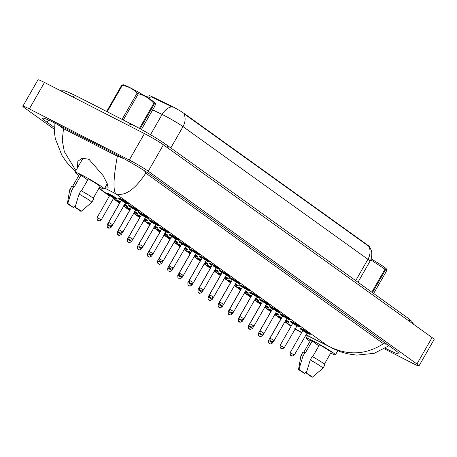 <?xml version="1.0" encoding="UTF-8"?>
<svg xmlns="http://www.w3.org/2000/svg" width="457" height="457" viewBox="0 0 457 457"><rect width="100%" height="100%" fill="white"/><g stroke="black" fill="none" stroke-linecap="round" stroke-linejoin="round"><path stroke-width="0.69" d="M369.724 246.923L369.742 246.894A10.705 0.748 -150.2 0 0 368.342 245.609L184.857 113.953A10.705 0.748 -150.2 0 0 170.758 105.744L152.541 96.895A10.705 0.748 -150.2 0 0 149.462 95.747L149.37 95.901M369.707 246.9L371.358 250.647C371.387 249.716 372.929 256.76 370.016 261.215A15.858 1.108 -150.2 0 0 367.942 259.313A13.876 11.448 -54.3 0 0 368.822 246.363L183.885 113.667A13.876 11.448 125.7 0 1 183.006 126.612A15.858 1.108 -150.2 0 0 164.034 115.41A15.858 1.108 -150.2 0 0 162.115 114.45L152.678 109.869M173.117 107.304L151.444 96.941A13.876 9.654 115.9 0 0 148.274 98.049M310.057 341.276A16.852 1.177 29.8 0 1 306.173 338.094A16.852 1.177 29.8 0 1 313.056 340.916A16.852 1.177 29.8 0 1 328.155 349.485A16.852 1.177 29.8 0 1 335.415 354.843A16.852 1.177 29.8 0 1 330.702 353.101M298.575 369.313A7.929 0.554 29.8 0 1 298.964 369.33L304.648 373.409A7.929 0.554 29.8 0 1 298.575 369.313L300.929 355.626A12.687 0.885 29.8 0 1 300.94 355.609A12.687 0.885 29.8 0 1 302.934 356.197L304.899 352.764L305.293 353.05L312.177 341.036L318.872 345.84M303.745 352.301L310.474 340.556A11.893 0.828 29.8 0 1 312.177 341.036M306.796 371.215L304.648 373.409M298.964 369.33L302.934 356.197M300.94 355.609L302.905 352.176A12.687 0.885 29.8 0 1 304.899 352.764M312.634 356.74L319.483 344.772A11.893 0.828 29.8 0 1 331.114 352.381L324.39 364.126M306.276 373.066A7.929 0.554 29.8 0 1 312.331 377.191A7.929 0.554 29.8 0 1 311.96 377.145L306.276 373.066L310.24 359.933A12.687 0.885 29.8 0 1 322.956 368.216A12.687 0.885 29.8 0 1 322.945 368.233L324.921 364.789A12.687 0.885 29.8 0 0 312.205 356.5L310.24 359.933M78.884 175.402A16.852 1.177 29.8 0 1 74.994 172.22A16.852 1.177 29.8 0 1 81.883 175.042A16.852 1.177 29.8 0 1 96.975 183.611A16.852 1.177 29.8 0 1 104.242 188.97A16.852 1.177 29.8 0 1 99.529 187.227M67.402 203.439A7.929 0.554 29.8 0 1 67.79 203.456L73.474 207.535A7.929 0.554 29.8 0 1 67.402 203.439L69.755 189.752A12.687 0.885 29.8 0 1 69.761 189.735A12.687 0.885 29.8 0 1 71.76 190.323L73.726 186.89L74.12 187.176L81.003 175.162L87.698 179.967M72.572 186.427L79.295 174.683A11.893 0.828 29.8 0 1 81.003 175.162M75.622 205.342L73.474 207.535M67.79 203.456L71.76 190.323M69.761 189.735L71.726 186.302A12.687 0.885 29.8 0 1 73.726 186.89M81.455 190.866L88.31 178.898A11.893 0.828 29.8 0 1 99.94 186.502L93.217 198.252M75.097 207.192A7.929 0.554 29.8 0 1 81.157 211.317A7.929 0.554 29.8 0 1 80.78 211.271L75.097 207.192L79.067 194.059A12.687 0.885 29.8 0 1 91.783 202.342A12.687 0.885 29.8 0 1 91.771 202.36L81.157 211.317M79.067 194.059L81.032 190.626A12.687 0.885 29.8 0 1 93.748 198.909L91.783 202.342M77.581 167.702L77.804 161.332L82.054 158.219L88.978 159.293L103.105 175.608L107.235 183.657L108.206 188.027L104.899 187.816M305.853 334.85L327.423 345.629C346.817 355.866 365.503 355.22 383.469 343.687L145.794 173.152C134.844 189.718 124.824 196.584 115.747 193.745C112.982 190.003 113.513 177.487 117.335 156.191L124.201 158.785M159.093 225.621A5.947 0.417 -150.2 0 0 159.145 225.598A5.947 0.417 -150.2 0 0 156.58 223.707A5.947 0.417 -150.2 0 0 151.256 220.685A5.947 0.417 -150.2 0 0 151.227 220.668A5.947 0.417 29.8 0 1 156.551 223.696A5.947 0.417 29.8 0 1 159.116 225.587L159.139 225.547M149.011 218.389A5.947 0.417 -150.2 0 0 149.062 218.366A5.947 0.417 -150.2 0 0 146.497 216.475A5.947 0.417 -150.2 0 0 141.167 213.448A5.947 0.417 -150.2 0 0 141.139 213.436A5.947 0.417 29.8 0 1 146.469 216.458A5.947 0.417 29.8 0 1 149.033 218.349L149.056 218.309M138.922 211.151A5.947 0.417 -150.2 0 0 138.979 211.128A5.947 0.417 -150.2 0 0 136.415 209.237A5.947 0.417 -150.2 0 0 131.085 206.216A5.947 0.417 -150.2 0 0 131.056 206.198A5.947 0.417 29.8 0 1 136.386 209.22A5.947 0.417 29.8 0 1 138.945 211.111L138.968 211.077M128.84 203.913A5.947 0.417 -150.2 0 0 128.891 203.891A5.947 0.417 -150.2 0 0 126.326 202A5.947 0.417 -150.2 0 0 121.002 198.978A5.947 0.417 -150.2 0 0 120.974 198.961A5.947 0.417 29.8 0 1 126.298 201.988A5.947 0.417 29.8 0 1 128.863 203.879L128.885 203.839M240.536 288.173A5.947 0.417 -150.2 0 0 240.508 288.156A5.947 0.417 29.8 0 1 241.456 288.653A5.947 0.417 -150.2 0 0 240.536 288.173M230.454 280.935A5.947 0.417 -150.2 0 0 230.425 280.918A5.947 0.417 29.8 0 1 231.373 281.415A5.947 0.417 -150.2 0 0 230.454 280.935M220.371 273.697A5.947 0.417 -150.2 0 0 220.337 273.686A5.947 0.417 29.8 0 1 221.291 274.183A5.947 0.417 -150.2 0 0 220.371 273.697M210.283 266.465A5.947 0.417 -150.2 0 0 210.254 266.448A5.947 0.417 29.8 0 1 211.203 266.945A5.947 0.417 -150.2 0 0 210.283 266.465M200.2 259.228A5.947 0.417 -150.2 0 0 200.172 259.21A5.947 0.417 29.8 0 1 201.12 259.707A5.947 0.417 -150.2 0 0 200.2 259.228M190.118 251.99A5.947 0.417 -150.2 0 0 190.083 251.978A5.947 0.417 29.8 0 1 191.037 252.475A5.947 0.417 -150.2 0 0 190.118 251.99M180.029 244.758A5.947 0.417 -150.2 0 0 180.001 244.741A5.947 0.417 29.8 0 1 180.949 245.238A5.947 0.417 -150.2 0 0 180.029 244.758M169.947 237.52A5.947 0.417 -150.2 0 0 169.918 237.503A5.947 0.417 29.8 0 1 170.867 238A5.947 0.417 -150.2 0 0 169.947 237.52M159.864 230.282A5.947 0.417 -150.2 0 0 159.836 230.271A5.947 0.417 29.8 0 1 160.784 230.768A5.947 0.417 -150.2 0 0 159.864 230.282M149.776 223.05A5.947 0.417 -150.2 0 0 149.747 223.033A5.947 0.417 29.8 0 1 150.696 223.53A5.947 0.417 -150.2 0 0 149.776 223.05M139.693 215.813A5.947 0.417 -150.2 0 0 139.665 215.795A5.947 0.417 29.8 0 1 140.613 216.292A5.947 0.417 -150.2 0 0 139.693 215.813M129.611 208.575A5.947 0.417 -150.2 0 0 129.582 208.563A5.947 0.417 29.8 0 1 130.531 209.06A5.947 0.417 -150.2 0 0 129.611 208.575M119.523 201.343A5.947 0.417 -150.2 0 0 119.494 201.326A5.947 0.417 29.8 0 1 120.442 201.823A5.947 0.417 -150.2 0 0 119.523 201.343M117.278 199.041A5.947 0.417 -150.2 0 0 117.335 199.018A5.947 0.417 -150.2 0 0 114.77 197.127A5.947 0.417 -150.2 0 0 109.44 194.105A5.947 0.417 -150.2 0 0 109.412 194.088A5.947 0.417 29.8 0 1 114.741 197.116A5.947 0.417 29.8 0 1 117.3 199.006C116.244 198.961 118.666 200.115 114.513 198.229A5.553 0.388 -150.2 0 0 116.038 198.487A5.553 0.388 -150.2 0 0 109.394 194.562A5.553 0.388 -150.2 0 0 107.127 193.665A5.553 0.388 -150.2 0 0 109.703 195.51L107.235 193.825L106.984 193.094A5.947 0.417 29.8 0 1 109.412 194.088M169.176 232.859A5.947 0.417 -150.2 0 0 169.233 232.836A5.947 0.417 -150.2 0 0 166.668 230.945A5.947 0.417 -150.2 0 0 161.338 227.923A5.947 0.417 -150.2 0 0 161.31 227.906A5.947 0.417 29.8 0 1 166.639 230.928A5.947 0.417 29.8 0 1 169.199 232.819L169.221 232.784M179.264 240.096A5.947 0.417 -150.2 0 0 179.315 240.074A5.947 0.417 -150.2 0 0 176.75 238.183A5.947 0.417 -150.2 0 0 171.421 235.155A5.947 0.417 -150.2 0 0 171.392 235.144A5.947 0.417 29.8 0 1 176.722 238.166A5.947 0.417 29.8 0 1 179.287 240.056L179.31 240.016M189.347 247.328A5.947 0.417 -150.2 0 0 189.398 247.306A5.947 0.417 -150.2 0 0 186.833 245.415A5.947 0.417 -150.2 0 0 181.509 242.393A5.947 0.417 -150.2 0 0 181.48 242.376A5.947 0.417 29.8 0 1 186.804 245.403A5.947 0.417 29.8 0 1 189.369 247.294L189.392 247.254M199.429 254.566A5.947 0.417 -150.2 0 0 199.481 254.543A5.947 0.417 -150.2 0 0 196.921 252.652A5.947 0.417 -150.2 0 0 191.592 249.631A5.947 0.417 -150.2 0 0 191.563 249.613A5.947 0.417 29.8 0 1 196.893 252.635A5.947 0.417 29.8 0 1 199.452 254.526L199.475 254.492M209.517 261.798A5.947 0.417 -150.2 0 0 209.569 261.781A5.947 0.417 -150.2 0 0 207.004 259.89A5.947 0.417 -150.2 0 0 201.674 256.863A5.947 0.417 -150.2 0 0 201.646 256.851A5.947 0.417 29.8 0 1 206.975 259.873A5.947 0.417 29.8 0 1 209.54 261.764L209.563 261.724M219.6 269.036A5.947 0.417 -150.2 0 0 219.651 269.013A5.947 0.417 -150.2 0 0 217.086 267.122A5.947 0.417 -150.2 0 0 211.762 264.1A5.947 0.417 -150.2 0 0 211.728 264.083A5.947 0.417 29.8 0 1 217.058 267.111A5.947 0.417 29.8 0 1 219.623 269.002L219.646 268.962M229.682 276.274A5.947 0.417 -150.2 0 0 229.734 276.251A5.947 0.417 -150.2 0 0 227.175 274.36A5.947 0.417 -150.2 0 0 221.845 271.338A5.947 0.417 -150.2 0 0 221.816 271.321A5.947 0.417 29.8 0 1 227.14 274.343A5.947 0.417 29.8 0 1 229.705 276.234L229.728 276.199M239.765 283.506A5.947 0.417 -150.2 0 0 239.822 283.489A5.947 0.417 -150.2 0 0 237.257 281.598A5.947 0.417 -150.2 0 0 231.928 278.57A5.947 0.417 -150.2 0 0 231.899 278.559A5.947 0.417 29.8 0 1 237.229 281.581A5.947 0.417 29.8 0 1 239.794 283.471L239.811 283.431M249.853 290.743A5.947 0.417 -150.2 0 0 249.905 290.721A5.947 0.417 -150.2 0 0 247.34 288.83A5.947 0.417 -150.2 0 0 242.016 285.808A5.947 0.417 -150.2 0 0 241.982 285.791A5.947 0.417 29.8 0 1 247.311 288.818A5.947 0.417 29.8 0 1 249.876 290.709L249.899 290.669M280.872 317.112A5.947 0.417 -150.2 0 0 280.844 317.101A5.947 0.417 29.8 0 1 281.792 317.598A5.947 0.417 -150.2 0 0 280.872 317.112M300.272 326.921A5.947 0.417 -150.2 0 0 300.323 326.904A5.947 0.417 -150.2 0 0 297.764 325.013A5.947 0.417 -150.2 0 0 292.434 321.985A5.947 0.417 -150.2 0 0 292.406 321.974A5.947 0.417 29.8 0 1 297.736 324.996A5.947 0.417 29.8 0 1 300.295 326.886L300.318 326.846M290.189 319.689A5.947 0.417 -150.2 0 0 290.241 319.666A5.947 0.417 -150.2 0 0 287.676 317.775A5.947 0.417 -150.2 0 0 282.352 314.753A5.947 0.417 -150.2 0 0 282.323 314.736A5.947 0.417 29.8 0 1 287.647 317.758A5.947 0.417 29.8 0 1 290.212 319.649L290.235 319.614M280.107 312.451A5.947 0.417 -150.2 0 0 280.158 312.428A5.947 0.417 -150.2 0 0 277.593 310.537A5.947 0.417 -150.2 0 0 272.263 307.515A5.947 0.417 -150.2 0 0 272.235 307.498A5.947 0.417 29.8 0 1 277.565 310.526A5.947 0.417 29.8 0 1 280.13 312.417L280.152 312.377M259.936 297.981A5.947 0.417 -150.2 0 0 259.987 297.958A5.947 0.417 -150.2 0 0 257.422 296.067A5.947 0.417 -150.2 0 0 252.098 293.046A5.947 0.417 -150.2 0 0 252.07 293.028A5.947 0.417 29.8 0 1 257.394 296.05A5.947 0.417 29.8 0 1 259.959 297.941L259.982 297.907M250.619 295.405A5.947 0.417 -150.2 0 0 250.59 295.393A5.947 0.417 29.8 0 1 251.539 295.89A5.947 0.417 -150.2 0 0 250.619 295.405M260.707 302.643A5.947 0.417 -150.2 0 0 260.679 302.625A5.947 0.417 29.8 0 1 261.627 303.122A5.947 0.417 -150.2 0 0 260.707 302.643M270.79 309.88A5.947 0.417 -150.2 0 0 270.761 309.863A5.947 0.417 29.8 0 1 271.709 310.36A5.947 0.417 -150.2 0 0 270.79 309.88M270.018 305.213A5.947 0.417 -150.2 0 0 270.076 305.196A5.947 0.417 -150.2 0 0 267.511 303.305A5.947 0.417 -150.2 0 0 262.181 300.278A5.947 0.417 -150.2 0 0 262.152 300.266A5.947 0.417 29.8 0 1 267.482 303.288A5.947 0.417 29.8 0 1 270.041 305.179L270.064 305.139M310.36 334.158A5.947 0.417 -150.2 0 0 310.412 334.136A5.947 0.417 -150.2 0 0 307.847 332.245A5.947 0.417 -150.2 0 0 302.517 329.223A5.947 0.417 -150.2 0 0 302.488 329.206A5.947 0.417 29.8 0 1 307.818 332.233A5.947 0.417 29.8 0 1 310.383 334.124L310.406 334.084M278.627 314.816A5.947 0.417 -150.2 0 0 278.679 314.793A5.947 0.417 -150.2 0 0 275.834 312.725A5.947 0.417 29.8 0 1 278.65 314.776C277.588 314.736 280.015 315.89 275.857 314.005L275.28 313.702A5.553 0.388 -150.2 0 0 275.845 313.993A5.553 0.388 -150.2 0 0 275.622 313.102M268.545 307.578A5.947 0.417 -150.2 0 0 268.596 307.555A5.947 0.417 -150.2 0 0 265.751 305.493A5.947 0.417 29.8 0 1 268.567 307.544C267.505 307.498 269.933 308.652 265.774 306.767L265.197 306.464A5.553 0.388 -150.2 0 0 265.757 306.756A5.553 0.388 -150.2 0 0 265.54 305.864M258.462 300.34A5.947 0.417 -150.2 0 0 258.513 300.323A5.947 0.417 -150.2 0 0 255.669 298.255A5.947 0.417 29.8 0 1 258.485 300.306C257.422 300.26 259.85 301.42 255.692 299.529L255.109 299.232A5.553 0.388 -150.2 0 0 255.674 299.524A5.553 0.388 -150.2 0 0 255.457 298.627M288.715 322.048A5.947 0.417 -150.2 0 0 288.767 322.031A5.947 0.417 -150.2 0 0 285.922 319.963A5.947 0.417 29.8 0 1 288.738 322.014C287.676 321.968 290.104 323.128 285.945 321.237A5.553 0.388 -150.2 0 0 285.705 320.334M127.366 206.278A5.947 0.417 -150.2 0 0 127.417 206.256A5.947 0.417 -150.2 0 0 124.572 204.193A5.947 0.417 29.8 0 1 127.389 206.238C126.326 206.198 128.754 207.352 124.595 205.467L124.013 205.164A5.553 0.388 -150.2 0 0 124.578 205.456A5.553 0.388 -150.2 0 0 124.361 204.565M137.448 213.516A5.947 0.417 -150.2 0 0 137.5 213.493A5.947 0.417 -150.2 0 0 134.655 211.425A5.947 0.417 29.8 0 1 137.471 213.476C136.409 213.43 138.837 214.59 134.678 212.705A5.553 0.388 -150.2 0 0 134.444 211.797M147.531 220.748A5.947 0.417 -150.2 0 0 147.588 220.725A5.947 0.417 -150.2 0 0 144.743 218.663M157.619 227.986A5.947 0.417 -150.2 0 0 157.671 227.963A5.947 0.417 -150.2 0 0 154.826 225.901A5.947 0.417 29.8 0 1 157.642 227.946C156.58 227.906 159.007 229.06 154.849 227.175L154.266 226.872A5.553 0.388 -150.2 0 0 154.832 227.163A5.553 0.388 -150.2 0 0 154.615 226.272M167.702 235.218A5.947 0.417 -150.2 0 0 167.753 235.201A5.947 0.417 -150.2 0 0 164.908 233.133A5.947 0.417 29.8 0 1 167.725 235.184C166.662 235.138 169.09 236.298 164.931 234.412A5.553 0.388 -150.2 0 0 164.697 233.504M177.784 242.456A5.947 0.417 -150.2 0 0 177.836 242.433A5.947 0.417 -150.2 0 0 174.991 240.371A5.947 0.417 29.8 0 1 177.807 242.421C176.745 242.376 179.173 243.53 175.014 241.644A5.553 0.388 -150.2 0 0 174.78 240.742M187.867 249.693A5.947 0.417 -150.2 0 0 187.924 249.671A5.947 0.417 -150.2 0 0 185.079 247.608A5.947 0.417 29.8 0 1 187.896 249.653C186.833 249.613 189.255 250.767 185.102 248.882L184.519 248.579A5.553 0.388 -150.2 0 0 185.085 248.871A5.553 0.388 -150.2 0 0 184.862 247.98M197.955 256.925A5.947 0.417 -150.2 0 0 198.007 256.908A5.947 0.417 -150.2 0 0 195.162 254.84A5.947 0.417 29.8 0 1 197.978 256.891C196.916 256.845 199.343 258.005 195.185 256.12L194.602 255.817A5.553 0.388 -150.2 0 0 195.168 256.109A5.553 0.388 -150.2 0 0 194.95 255.212M208.038 264.163A5.947 0.417 -150.2 0 0 208.089 264.14A5.947 0.417 -150.2 0 0 205.244 262.078A5.947 0.417 29.8 0 1 208.061 264.129C206.998 264.083 209.426 265.237 205.267 263.352L204.69 263.049A5.553 0.388 -150.2 0 0 205.25 263.341A5.553 0.388 -150.2 0 0 205.033 262.449M218.12 271.401A5.947 0.417 -150.2 0 0 218.178 271.378A5.947 0.417 -150.2 0 0 215.333 269.316A5.947 0.417 29.8 0 1 218.149 271.361C217.086 271.321 219.509 272.475 215.356 270.59L214.773 270.287A5.553 0.388 -150.2 0 0 215.338 270.578A5.553 0.388 -150.2 0 0 215.116 269.687M228.209 278.633A5.947 0.417 -150.2 0 0 228.26 278.616A5.947 0.417 -150.2 0 0 225.415 276.548A5.947 0.417 29.8 0 1 228.232 278.599C227.169 278.553 229.597 279.713 225.438 277.827L224.855 277.525A5.553 0.388 -150.2 0 0 225.421 277.816A5.553 0.388 -150.2 0 0 225.204 276.919M238.291 285.871A5.947 0.417 -150.2 0 0 238.343 285.848A5.947 0.417 -150.2 0 0 235.498 283.786A5.947 0.417 29.8 0 1 238.314 285.836C237.252 285.791 239.679 286.945 235.521 285.059L234.944 284.757A5.553 0.388 -150.2 0 0 235.504 285.048A5.553 0.388 -150.2 0 0 235.286 284.157M248.374 293.108A5.947 0.417 -150.2 0 0 248.431 293.086A5.947 0.417 -150.2 0 0 245.586 291.023A5.947 0.417 29.8 0 1 248.397 293.068C247.334 293.028 249.762 294.182 245.603 292.297L245.026 291.994A5.553 0.388 -150.2 0 0 245.592 292.286A5.553 0.388 -150.2 0 0 245.369 291.395M54.406 129.297L24.924 108.138A15.858 1.108 29.8 0 1 22.85 106.235L37.988 79.809A15.858 1.108 29.8 0 1 44.466 82.466L144.435 133.593A15.858 1.108 29.8 0 1 163.406 144.795L432.076 337.574A15.858 1.108 29.8 0 1 434.15 339.477L419.012 365.908A15.858 1.108 29.8 0 1 412.534 363.246L384.451 348.891M22.85 106.235A15.858 1.108 29.8 0 1 29.334 108.897L129.297 160.019A15.858 1.108 29.8 0 1 148.274 171.221L416.944 364.001A15.858 1.108 29.8 0 1 419.012 365.908M385.411 348.291A34.098 2.376 -150.2 0 0 399.121 353.889A34.098 2.376 -150.2 0 0 394.671 349.799L153.301 176.608A34.098 2.376 -150.2 0 0 112.508 152.524L56.679 123.967A34.098 2.376 -150.2 0 0 42.741 118.254A34.098 2.376 -150.2 0 0 47.197 122.345L54.457 127.554M57.451 124.361L63.506 128.663L117.335 156.191M144.538 170.792L145.794 173.152M383.469 343.687L386.862 344.195M294.954 329.04L301.609 332.685M63.506 128.663L62.243 140.362L64.334 151.655L75.902 170.638M388.97 345.709L374.186 353.335L356.751 355.118L347.937 353.878L340.893 351.936L331.548 347.994M371.073 258.902A18.634 1.302 29.8 0 1 384.069 266.997A18.634 1.302 29.8 0 1 386.462 269.03L386.616 269.293L385.634 269.659L372.472 292.64M371.827 292.177L384.988 269.196L371.147 260.102M384.988 269.196A21.41 1.491 29.8 0 1 385.32 269.43A21.41 1.491 29.8 0 1 385.634 269.659M373.677 293.508L386.216 271.612L386.616 269.293M106.641 111.491L121.676 85.236L123.179 84.768A18.634 1.302 29.8 0 1 135.975 90.823A18.634 1.302 29.8 0 1 152.895 101.123A18.634 1.302 29.8 0 1 155.283 103.156L155.443 103.419L154.46 103.785L140.145 128.783M121.676 85.236A21.41 1.491 29.8 0 1 122.253 85.459L107.184 111.765M122.065 119.374L137.129 93.068C133.113 88.864 128.149 86.327 122.253 85.459M137.129 93.068A21.41 1.491 29.8 0 1 138.351 93.759L123.316 120.014M139.454 128.4L153.815 103.322C149.633 98.489 144.475 95.302 138.351 93.759M153.815 103.322A21.41 1.491 29.8 0 1 154.146 103.556A21.41 1.491 29.8 0 1 154.46 103.785M141.436 129.497L155.043 105.738L155.443 103.419M184.857 113.953L184.662 114.29M170.758 105.744L170.472 106.241M152.541 96.895L152.255 97.392M368.342 245.609L368.148 245.946M171.798 106.795A13.876 9.654 115.9 0 0 162.115 114.45L150.524 134.689M355.735 280.632L367.942 259.313L183.006 126.612L170.792 147.937M310.383 334.124C309.509 333.981 311.68 335.284 307.59 333.347L306.915 332.999A5.553 0.388 -150.2 0 0 307.572 333.336A5.553 0.388 -150.2 0 0 309.115 333.604A5.553 0.388 -150.2 0 0 302.477 329.68A5.553 0.388 -150.2 0 0 300.203 328.783A5.553 0.388 -150.2 0 0 302.785 330.628L300.318 328.943L300.06 328.212A5.947 0.417 29.8 0 1 302.488 329.206M294.308 355.003C292.349 356.152 291.423 356.386 291.526 355.717C291.069 354.541 290.241 357.083 290.184 352.638L294.308 355.003L307.241 332.85L303.751 330.594L307.207 332.845M306.893 333.033L302.763 330.668L302.745 330.274L303.774 330.988M291.08 355.403L291.446 355.666L291.08 355.403M281.581 317.963A5.553 0.388 -150.2 0 0 280.832 317.575A5.553 0.388 -150.2 0 0 278.559 316.678A5.553 0.388 -150.2 0 0 281.141 318.523L278.673 316.832L278.416 316.101A5.947 0.417 29.8 0 1 280.844 317.101M281.232 318.575L281.101 318.163L281.461 318.175M269.51 340.928L272.663 342.893C270.727 344.041 269.796 344.275 269.881 343.607C269.424 342.436 268.596 344.978 268.539 340.528L269.51 340.928M269.801 343.555L269.436 343.298L269.801 343.555M285.362 320.934A5.553 0.388 -150.2 0 0 285.928 321.231L285.362 320.94M300.295 326.886C299.426 326.744 301.597 328.052 297.501 326.109L296.833 325.761A5.553 0.388 -150.2 0 0 297.49 326.104A5.553 0.388 -150.2 0 0 299.032 326.367A5.553 0.388 -150.2 0 0 292.389 322.448A5.553 0.388 -150.2 0 0 290.121 321.551A5.553 0.388 -150.2 0 0 292.697 323.396L290.229 321.705L289.972 320.974A5.947 0.417 29.8 0 1 292.406 321.974M284.225 347.766C282.266 348.914 281.335 349.154 281.443 348.48C280.986 347.309 280.158 349.851 280.095 345.401L284.225 347.766L297.159 325.613L293.662 323.362L297.119 325.613M296.804 325.801L292.68 323.436L292.663 323.036L293.691 323.75M280.998 348.171L281.363 348.428L280.998 348.171M290.212 319.649C289.344 319.512 291.515 320.814 287.419 318.877L286.745 318.529A5.553 0.388 -150.2 0 0 287.402 318.866A5.553 0.388 -150.2 0 0 288.95 319.129A5.553 0.388 -150.2 0 0 282.306 315.21A5.553 0.388 -150.2 0 0 280.038 314.313A5.553 0.388 -150.2 0 0 282.615 316.158L280.147 314.473L279.89 313.742A5.947 0.417 29.8 0 1 282.323 314.736M286.093 317.935L283.58 316.124L287.036 318.375M286.111 317.941L283.608 316.518M274.143 340.528C272.178 341.676 271.252 341.916 271.355 341.242C270.904 340.071 270.07 342.613 270.013 338.169L274.143 340.528L286.722 318.563M270.915 340.933L271.275 341.196L270.915 340.933M280.13 312.417C279.256 312.274 281.426 313.576 277.336 311.64L276.662 311.291A5.553 0.388 -150.2 0 0 277.319 311.628A5.553 0.388 -150.2 0 0 278.861 311.897A5.553 0.388 -150.2 0 0 272.223 307.972A5.553 0.388 -150.2 0 0 269.956 307.075A5.553 0.388 -150.2 0 0 272.532 308.921L270.064 307.235L269.807 306.504A5.947 0.417 29.8 0 1 272.235 307.498M276.011 310.697L273.497 308.886L276.953 311.137M276.028 310.709L273.52 309.28M264.06 333.296C262.095 334.444 261.17 334.678 261.273 334.01C260.816 332.833 259.987 335.375 259.93 330.931L264.06 333.296L276.639 311.326M260.827 333.696L261.193 333.958L260.827 333.696M270.041 305.179C269.173 305.036 271.344 306.344 267.248 304.408L266.58 304.054A5.553 0.388 -150.2 0 0 267.236 304.396A5.553 0.388 -150.2 0 0 268.779 304.659A5.553 0.388 -150.2 0 0 262.135 300.74A5.553 0.388 -150.2 0 0 259.867 299.843A5.553 0.388 -150.2 0 0 262.444 301.689L259.976 299.998L259.725 299.266A5.947 0.417 29.8 0 1 262.152 300.266M265.928 303.465L263.415 301.654L266.871 303.905M265.945 303.471L263.438 302.043M253.972 326.058C252.013 327.206 251.082 327.446 251.19 326.772C250.733 325.601 249.905 328.143 249.848 323.693L253.972 326.058L266.557 304.094M250.744 326.464L251.11 326.721L250.744 326.464M271.498 310.731A5.553 0.388 -150.2 0 0 270.744 310.337A5.553 0.388 -150.2 0 0 268.476 309.44A5.553 0.388 -150.2 0 0 271.052 311.286L268.585 309.6L268.328 308.863A5.947 0.417 29.8 0 1 270.761 309.863M271.15 311.337L271.018 310.931L271.378 310.937M259.427 333.69L262.581 335.655C260.644 336.803 259.713 337.043 259.799 336.369C259.342 335.198 258.513 337.74 258.451 333.29L259.427 333.69M259.719 336.323L259.353 336.061L259.719 336.323M261.415 303.494A5.553 0.388 -150.2 0 0 260.661 303.1A5.553 0.388 -150.2 0 0 258.394 302.203A5.553 0.388 -150.2 0 0 260.97 304.048L258.502 302.363L258.245 301.631A5.947 0.417 29.8 0 1 260.679 302.625M261.067 304.099L260.93 303.694L261.295 303.705M249.339 326.458L252.498 328.423C250.556 329.571 249.631 329.805 249.711 329.137C249.259 327.96 248.425 330.502 248.368 326.058L249.339 326.458M249.631 329.086L249.271 328.823L249.631 329.086M251.327 296.256A5.553 0.388 -150.2 0 0 250.579 295.868A5.553 0.388 -150.2 0 0 248.311 294.971A5.553 0.388 -150.2 0 0 250.887 296.816L248.419 295.125L248.162 294.394A5.947 0.417 29.8 0 1 250.59 295.393M250.984 296.867L250.847 296.456L251.207 296.467M239.257 319.22L242.416 321.185C240.473 322.334 239.542 322.568 239.628 321.899C239.171 320.728 238.343 323.27 238.286 318.82L239.257 319.22M239.548 321.848L239.182 321.591L239.548 321.848M168.193 148.228A6.347 5.233 -54.3 0 0 166.279 144.692C157.002 138.294 145.663 131.593 132.267 124.595L76.439 96.039A6.347 3.559 -62.9 0 0 72.806 96.958M128.634 125.509A6.347 3.559 -62.9 0 1 132.267 124.595M409.558 321.414A6.347 5.233 -54.3 0 0 407.644 317.883L166.279 144.692M295.096 328.783L301.723 332.485M305.962 334.655L327.423 345.629L115.747 193.745L104.733 188.113M99.032 188.095L109.606 195.687M113.496 198.475L119.694 202.925M123.664 205.776L129.777 210.157M133.752 213.008L139.859 217.395M143.835 220.245L149.947 224.633M153.918 227.483L160.03 231.865M164 234.715L170.113 239.102M174.088 241.953L180.201 246.34M184.171 249.191L190.283 253.572M194.254 256.423L200.366 260.81M204.342 263.66L210.448 268.048M214.424 270.898L220.537 275.28M224.507 278.13L230.619 282.517M234.595 285.368L240.702 289.755M244.678 292.606L250.79 296.987M254.76 299.838L260.873 304.225M264.843 307.075L270.955 311.463M274.931 314.313L281.044 318.695M285.014 321.545L291.212 325.995M148.274 171.221L163.406 144.795M129.297 160.019L144.435 133.593M29.334 108.897L44.466 82.466M416.944 364.001L432.076 337.574M48.522 120.025L47.197 122.345M63.037 127.217L62.54 128.086M118.826 155.843L118.369 156.637M386.096 343.647L385.765 344.235M259.959 297.941C259.09 297.804 261.261 299.107 257.165 297.17L256.497 296.822A5.553 0.388 -150.2 0 0 257.148 297.159A5.553 0.388 -150.2 0 0 258.696 297.421A5.553 0.388 -150.2 0 0 252.053 293.503A5.553 0.388 -150.2 0 0 249.785 292.606A5.553 0.388 -150.2 0 0 252.361 294.451L249.893 292.766L249.636 292.034A5.947 0.417 29.8 0 1 252.07 293.028M255.846 296.227L253.327 294.417L256.783 296.667M255.863 296.233L253.355 294.811M243.889 318.82C241.93 319.969 240.999 320.208 241.102 319.534C240.65 318.363 239.822 320.905 239.759 316.461L243.889 318.82L256.468 296.856M240.662 319.226L241.022 319.489L240.662 319.226M249.876 290.709C249.002 290.566 251.173 291.869 247.083 289.932L246.409 289.584A5.553 0.388 -150.2 0 0 247.066 289.921A5.553 0.388 -150.2 0 0 248.608 290.189A5.553 0.388 -150.2 0 0 241.97 286.265A5.553 0.388 -150.2 0 0 239.702 285.368A5.553 0.388 -150.2 0 0 242.279 287.213L239.811 285.528L239.554 284.797A5.947 0.417 29.8 0 1 241.982 285.791M245.757 288.99L243.244 287.179L246.7 289.43M245.775 289.001L243.267 287.573M233.807 311.588C231.842 312.737 230.916 312.971 231.019 312.302C230.562 311.126 229.734 313.668 229.677 309.223L233.807 311.588L246.386 289.618M230.574 311.988L230.939 312.251L230.574 311.988M239.794 283.471C238.92 283.329 241.09 284.637 237 282.7L236.326 282.346A5.553 0.388 -150.2 0 0 236.983 282.689A5.553 0.388 -150.2 0 0 238.525 282.952A5.553 0.388 -150.2 0 0 231.888 279.033A5.553 0.388 -150.2 0 0 229.614 278.136A5.553 0.388 -150.2 0 0 232.19 279.981L229.722 278.29L229.471 277.559A5.947 0.417 29.8 0 1 231.899 278.559M235.675 281.758L233.161 279.947L236.617 282.197M235.692 281.763L233.184 280.335M223.719 304.351C221.759 305.499 220.828 305.739 220.937 305.065C220.48 303.894 219.651 306.436 219.594 301.986L223.719 304.351L236.303 282.386M220.491 304.756L220.857 305.013L220.491 304.756M241.245 289.024A5.553 0.388 -150.2 0 0 240.491 288.63A5.553 0.388 -150.2 0 0 238.223 287.733A5.553 0.388 -150.2 0 0 240.799 289.578L238.331 287.893L238.08 287.162A5.947 0.417 29.8 0 1 240.508 288.156M240.896 289.629L240.765 289.224L241.125 289.23M229.174 311.982L232.327 313.948C230.391 315.096 229.46 315.336 229.545 314.662C229.088 313.491 228.26 316.033 228.197 311.588L229.174 311.982M229.465 314.616L229.1 314.353L229.465 314.616M231.162 281.786A5.553 0.388 -150.2 0 0 230.408 281.392A5.553 0.388 -150.2 0 0 228.14 280.495A5.553 0.388 -150.2 0 0 230.716 282.34L228.249 280.655L227.992 279.924A5.947 0.417 29.8 0 1 230.425 280.918M230.814 282.392L230.676 281.986L231.042 281.998M219.086 304.75L222.245 306.716C220.303 307.864 219.377 308.098 219.457 307.43C219.006 306.253 218.178 308.795 218.115 304.351L219.086 304.75M219.377 307.378L219.017 307.115L219.377 307.378M221.079 274.548A5.553 0.388 -150.2 0 0 220.325 274.16A5.553 0.388 -150.2 0 0 218.058 273.263A5.553 0.388 -150.2 0 0 220.634 275.108L218.166 273.417L217.909 272.686A5.947 0.417 29.8 0 1 220.337 273.686M220.731 275.16L220.594 274.748L220.954 274.76M209.003 297.513L212.162 299.478C210.22 300.626 209.289 300.866 209.375 300.192C208.918 299.021 208.089 301.563 208.032 297.113L209.003 297.513M209.295 300.14L208.929 299.883L209.295 300.14M229.705 276.234C228.837 276.097 231.008 277.399 226.912 275.462L226.244 275.114A5.553 0.388 -150.2 0 0 226.895 275.451A5.553 0.388 -150.2 0 0 228.443 275.714A5.553 0.388 -150.2 0 0 221.799 271.795A5.553 0.388 -150.2 0 0 219.531 270.898A5.553 0.388 -150.2 0 0 222.108 272.743L219.64 271.058L219.383 270.327A5.947 0.417 29.8 0 1 221.816 271.321M225.592 274.52L223.073 272.709L226.529 274.96M225.609 274.526L223.102 273.103M213.636 297.119C211.677 298.261 210.746 298.501 210.854 297.827C210.397 296.656 209.569 299.198 209.506 294.754L213.636 297.119L226.215 275.148M210.409 297.518L210.768 297.781L210.409 297.518M219.623 269.002C218.754 268.859 220.92 270.161 216.829 268.225L216.155 267.876A5.553 0.388 -150.2 0 0 216.812 268.219A5.553 0.388 -150.2 0 0 218.355 268.482A5.553 0.388 -150.2 0 0 211.717 264.557A5.553 0.388 -150.2 0 0 209.449 263.66A5.553 0.388 -150.2 0 0 212.025 265.506L209.557 263.82L209.3 263.089A5.947 0.417 29.8 0 1 211.728 264.083M215.504 267.282L212.991 265.471L216.447 267.722M215.521 267.294L213.013 265.865M203.554 289.881C201.588 291.029 200.663 291.263 200.766 290.595C200.309 289.418 199.481 291.96 199.423 287.516L203.554 289.881L216.132 267.911M200.32 290.281L200.686 290.543L200.32 290.281M209.54 261.764C208.666 261.621 210.837 262.929 206.747 260.993L206.073 260.639A5.553 0.388 -150.2 0 0 206.73 260.981A5.553 0.388 -150.2 0 0 208.272 261.244A5.553 0.388 -150.2 0 0 201.634 257.325A5.553 0.388 -150.2 0 0 199.361 256.428A5.553 0.388 -150.2 0 0 201.943 258.274L199.475 256.583L199.218 255.851A5.947 0.417 29.8 0 1 201.646 256.851M205.422 260.05L202.908 258.239L206.364 260.49M205.439 260.056L202.931 258.628M193.465 282.643C191.506 283.791 190.575 284.031 190.683 283.357C190.226 282.186 189.398 284.728 189.341 280.278L193.465 282.643L206.05 260.679M190.238 283.049L190.603 283.311L190.238 283.049M199.452 254.526C198.584 254.389 200.754 255.692 196.659 253.755L195.99 253.407A5.553 0.388 -150.2 0 0 196.647 253.744A5.553 0.388 -150.2 0 0 198.189 254.006A5.553 0.388 -150.2 0 0 191.546 250.088A5.553 0.388 -150.2 0 0 189.278 249.191A5.553 0.388 -150.2 0 0 191.854 251.036L189.387 249.351L189.129 248.619A5.947 0.417 29.8 0 1 191.563 249.613M195.339 252.812L192.82 251.002L196.276 253.252M195.356 252.818L192.848 251.396M183.383 275.411C181.423 276.559 180.492 276.793 180.601 276.119C180.144 274.948 179.315 277.49 179.253 273.046L183.383 275.411L195.962 253.441M180.155 275.811L180.521 276.074L180.155 275.811M189.369 247.294C188.501 247.151 190.666 248.454 186.576 246.517L185.902 246.169A5.553 0.388 -150.2 0 0 186.559 246.512A5.553 0.388 -150.2 0 0 188.101 246.774A5.553 0.388 -150.2 0 0 181.463 242.85A5.553 0.388 -150.2 0 0 179.195 241.953A5.553 0.388 -150.2 0 0 181.772 243.798L179.304 242.113L179.047 241.382A5.947 0.417 29.8 0 1 181.48 242.376M173.3 268.173C171.335 269.322 170.41 269.556 170.512 268.887C170.055 267.711 169.227 270.253 169.17 265.808L173.3 268.173L186.233 246.02L182.737 243.764L186.193 246.015M185.879 246.203L181.749 243.844L181.732 243.444L182.76 244.158M170.073 268.573L170.432 268.836L170.073 268.573M210.991 267.316A5.553 0.388 -150.2 0 0 210.243 266.922A5.553 0.388 -150.2 0 0 207.969 266.025A5.553 0.388 -150.2 0 0 210.546 267.871L208.078 266.185L207.826 265.454A5.947 0.417 29.8 0 1 210.254 266.448M210.643 267.922L210.511 267.516L210.871 267.522M198.921 290.275L202.074 292.24C200.137 293.388 199.206 293.628 199.292 292.954C198.835 291.783 198.007 294.325 197.95 289.881L198.921 290.275M199.212 292.908L198.846 292.646L199.212 292.908M200.909 260.079A5.553 0.388 -150.2 0 0 200.155 259.685A5.553 0.388 -150.2 0 0 197.887 258.788A5.553 0.388 -150.2 0 0 200.463 260.633L197.995 258.948L197.738 258.216A5.947 0.417 29.8 0 1 200.172 259.21M200.56 260.684L200.429 260.279L200.789 260.29M188.832 283.043L191.991 285.008C190.049 286.156 189.124 286.39 189.204 285.722C188.752 284.545 187.924 287.087 187.861 282.643L188.832 283.043M189.124 285.671L188.764 285.408L189.124 285.671M190.826 252.841A5.553 0.388 -150.2 0 0 190.072 252.453A5.553 0.388 -150.2 0 0 187.804 251.556A5.553 0.388 -150.2 0 0 190.38 253.401L187.913 251.71L187.656 250.979A5.947 0.417 29.8 0 1 190.083 251.978M190.478 253.452L190.34 253.041L190.706 253.052M178.75 275.805L181.909 277.77C179.967 278.919 179.041 279.158 179.121 278.484C178.664 277.313 177.836 279.855 177.779 275.405L178.75 275.805M179.041 278.433L178.676 278.176L179.041 278.433M180.738 245.609A5.553 0.388 -150.2 0 0 179.989 245.215A5.553 0.388 -150.2 0 0 177.716 244.318A5.553 0.388 -150.2 0 0 180.292 246.163L177.83 244.478L177.573 243.747A5.947 0.417 29.8 0 1 180.001 244.741M180.389 246.214L180.258 245.809L180.618 245.815M168.667 268.567L171.821 270.538C169.884 271.681 168.953 271.921 169.039 271.247C168.582 270.076 167.753 272.618 167.696 268.173L168.667 268.567M168.959 271.201L168.593 270.938L168.959 271.201M170.655 238.371A5.553 0.388 -150.2 0 0 169.901 237.977A5.553 0.388 -150.2 0 0 167.633 237.08A5.553 0.388 -150.2 0 0 170.21 238.925L167.742 237.24L167.485 236.509A5.947 0.417 29.8 0 1 169.918 237.503M170.307 238.977L170.175 238.571L170.535 238.583M158.585 261.335L161.738 263.301C159.796 264.449 158.87 264.683 158.956 264.015C158.499 262.838 157.671 265.38 157.608 260.936L158.585 261.335M158.876 263.963L158.51 263.7L158.876 263.963M174.437 241.342A5.553 0.388 -150.2 0 0 175.002 241.639L174.437 241.342M179.287 240.056C178.413 239.914 180.584 241.222 176.493 239.285L175.819 238.931A5.553 0.388 -150.2 0 0 176.476 239.274A5.553 0.388 -150.2 0 0 178.019 239.537A5.553 0.388 -150.2 0 0 171.381 235.618A5.553 0.388 -150.2 0 0 169.107 234.721A5.553 0.388 -150.2 0 0 171.689 236.566L169.221 234.875L168.964 234.144A5.947 0.417 29.8 0 1 171.392 235.144M163.218 260.936C161.252 262.084 160.327 262.324 160.43 261.65C159.973 260.479 159.145 263.021 159.087 258.571L163.218 260.936L176.145 238.783L172.655 236.532L176.111 238.783M175.796 238.971L171.666 236.606L171.649 236.206L172.677 236.92M159.984 261.341L160.35 261.604L159.984 261.341M169.199 232.819C168.33 232.682 170.501 233.984 166.405 232.047L165.737 231.699A5.553 0.388 -150.2 0 0 166.394 232.036A5.553 0.388 -150.2 0 0 167.936 232.299A5.553 0.388 -150.2 0 0 161.292 228.38A5.553 0.388 -150.2 0 0 159.025 227.483A5.553 0.388 -150.2 0 0 161.601 229.328L159.133 227.643L158.876 226.912A5.947 0.417 29.8 0 1 161.31 227.906M153.129 253.704C151.17 254.852 150.239 255.086 150.347 254.412C149.89 253.241 149.062 255.783 148.999 251.339L153.129 253.704L166.062 231.55L162.566 229.294L166.022 231.545M165.714 231.733L161.584 229.368L161.567 228.974L162.595 229.688M149.902 254.103L150.267 254.366L149.902 254.103M155.654 224.461A5.553 0.388 -150.2 0 0 156.305 224.804A5.553 0.388 -150.2 0 0 157.854 225.067A5.553 0.388 -150.2 0 0 151.21 221.142A5.553 0.388 -150.2 0 0 148.942 220.245A5.553 0.388 -150.2 0 0 151.518 222.091L149.051 220.405L148.793 219.674A5.947 0.417 29.8 0 1 151.227 220.668M143.047 246.466C141.082 247.614 140.156 247.854 140.259 247.18C139.808 246.003 138.979 248.545 138.917 244.101L143.047 246.466L155.98 224.313L152.484 222.056L155.94 224.307M155.626 224.501L151.495 222.136L151.478 221.736L152.512 222.45M139.819 246.871L140.179 247.128L139.819 246.871M149.033 218.349C148.159 218.206 150.33 219.514 146.24 217.578L145.566 217.224A5.553 0.388 -150.2 0 0 146.223 217.566A5.553 0.388 -150.2 0 0 147.765 217.829A5.553 0.388 -150.2 0 0 141.127 213.91A5.553 0.388 -150.2 0 0 138.859 213.013A5.553 0.388 -150.2 0 0 141.436 214.859L138.968 213.168L138.711 212.436A5.947 0.417 29.8 0 1 141.139 213.436M132.964 239.228C130.999 240.376 130.074 240.616 130.176 239.942C129.719 238.771 128.891 241.313 128.834 236.863L132.964 239.228L145.892 217.075L142.401 214.824L145.857 217.075M145.543 217.264L141.413 214.899L141.396 214.499L142.424 215.218M129.731 239.634L130.096 239.896L129.731 239.634M138.945 211.111C138.077 210.974 140.248 212.277 136.157 210.34L135.483 209.992A5.553 0.388 -150.2 0 0 136.14 210.329A5.553 0.388 -150.2 0 0 137.683 210.597A5.553 0.388 -150.2 0 0 131.045 206.673A5.553 0.388 -150.2 0 0 128.771 205.776A5.553 0.388 -150.2 0 0 131.348 207.621L128.88 205.936L128.628 205.204A5.947 0.417 29.8 0 1 131.056 206.198M122.876 231.996C120.916 233.144 119.985 233.378 120.094 232.704C119.637 231.533 118.809 234.075 118.751 229.631L122.876 231.996L135.809 209.843L132.319 207.587L135.775 209.837M135.461 210.026L131.33 207.661L131.313 207.267L132.341 207.981M119.648 232.396L120.014 232.659L119.648 232.396M128.863 203.879C127.994 203.736 130.165 205.039 126.069 203.102L125.401 202.754A5.553 0.388 -150.2 0 0 126.052 203.097A5.553 0.388 -150.2 0 0 127.6 203.359A5.553 0.388 -150.2 0 0 120.956 199.435A5.553 0.388 -150.2 0 0 118.689 198.544A5.553 0.388 -150.2 0 0 121.265 200.383L118.797 198.698L118.54 197.967A5.947 0.417 29.8 0 1 120.974 198.961M112.793 224.758C110.834 225.907 109.903 226.146 110.006 225.472C109.554 224.296 108.726 226.843 108.663 222.393L112.793 224.758L125.726 202.605L122.23 200.349L125.686 202.6M125.372 202.794L121.248 200.429L121.231 200.029L122.259 200.743M109.566 225.164L109.926 225.421L109.566 225.164M160.573 231.133A5.553 0.388 -150.2 0 0 159.819 230.745A5.553 0.388 -150.2 0 0 157.551 229.848A5.553 0.388 -150.2 0 0 160.127 231.693L157.659 230.002L157.402 229.271A5.947 0.417 29.8 0 1 159.836 230.271M160.224 231.745L160.087 231.333L160.453 231.345M148.496 254.098L151.655 256.063C149.713 257.211 148.788 257.451 148.868 256.777C148.411 255.606 147.582 258.148 147.525 253.698L148.496 254.098M148.788 256.731L148.428 256.468L148.788 256.731M164.354 234.11A5.553 0.388 -150.2 0 0 164.914 234.401L164.349 234.11M150.484 223.901A5.553 0.388 -150.2 0 0 149.736 223.507A5.553 0.388 -150.2 0 0 147.462 222.61A5.553 0.388 -150.2 0 0 150.045 224.456L147.577 222.77L147.32 222.039A5.947 0.417 29.8 0 1 149.747 223.033M150.136 224.507L150.005 224.101L150.364 224.113M138.414 246.86L141.573 248.831C139.631 249.973 138.7 250.213 138.785 249.539C138.328 248.368 137.5 250.91 137.443 246.466L138.414 246.86M138.705 249.493L138.34 249.231L138.705 249.493M144.738 218.663A5.947 0.417 29.8 0 1 147.554 220.714C146.491 220.668 148.919 221.822 144.76 219.937A5.553 0.388 -150.2 0 0 144.526 219.034M140.402 216.664A5.553 0.388 -150.2 0 0 139.648 216.27A5.553 0.388 -150.2 0 0 137.38 215.373A5.553 0.388 -150.2 0 0 139.956 217.218L137.488 215.533L137.231 214.801A5.947 0.417 29.8 0 1 139.665 215.795M140.053 217.269L139.922 216.864L140.282 216.875M128.331 239.628L131.485 241.593C129.548 242.741 128.617 242.975 128.703 242.307C128.246 241.13 127.417 243.672 127.354 239.228L128.331 239.628M128.623 242.256L128.257 241.993L128.623 242.256M144.184 219.634A5.553 0.388 -150.2 0 0 144.749 219.931L144.184 219.634M130.319 209.426A5.553 0.388 -150.2 0 0 129.565 209.038A5.553 0.388 -150.2 0 0 127.297 208.141A5.553 0.388 -150.2 0 0 129.874 209.986L127.406 208.295L127.149 207.564A5.947 0.417 29.8 0 1 129.582 208.563M129.971 210.037L129.834 209.626L130.091 209.832M118.243 232.39L121.402 234.355C119.46 235.504 118.534 235.743 118.614 235.069C118.163 233.898 117.329 236.44 117.272 231.99L118.243 232.39M118.534 235.024L118.174 234.761L118.534 235.024M134.101 212.402A5.553 0.388 -150.2 0 0 134.661 212.694L134.101 212.402M120.231 202.194A5.553 0.388 -150.2 0 0 119.483 201.8A5.553 0.388 -150.2 0 0 117.215 200.903A5.553 0.388 -150.2 0 0 119.791 202.748L117.323 201.063L117.066 200.332A5.947 0.417 29.8 0 1 119.494 201.326M119.888 202.799L119.751 202.394L120.111 202.405M108.16 225.152L111.319 227.123C109.377 228.266 108.446 228.506 108.532 227.832C108.075 226.661 107.246 229.203 107.189 224.758L108.16 225.152M108.452 227.786L108.086 227.523L108.452 227.786M113.187 197.293L110.674 195.476L114.13 197.727M109.686 195.556L97.107 217.521L101.231 219.886L113.816 197.921L109.686 195.556L109.669 195.156L110.697 195.87M98.369 220.548L98.004 220.291L98.369 220.548M113.839 197.881A5.553 0.388 -150.2 0 0 114.496 198.224L113.839 197.881M149.433 95.901L145.617 96.404M370.016 261.215L357.974 282.243M290.184 352.638L302.763 330.668M272.663 342.893L273.732 341.036M268.539 340.528L281.118 318.563M280.095 345.401L292.68 323.436M270.013 338.169L282.592 316.198M259.93 330.931L272.509 308.961M249.848 323.693L262.427 301.729M262.581 335.655L263.649 333.799M258.451 333.29L271.035 311.326M252.498 328.423L253.561 326.561M248.368 326.058L260.947 304.088M242.416 321.185L243.478 319.329M238.286 318.82L250.864 296.856M335.415 354.843L337.74 350.787M306.173 338.094L307.555 335.678M312.331 377.191L322.945 368.233M104.242 188.97L107.258 183.703M74.994 172.22L83.123 158.036M413.642 324.344L411.877 321.38L407.644 317.883M60.775 90.806L64.328 90.8L66.899 91.606L76.439 96.039M291.063 326.258L284.865 321.814M280.889 318.963L274.777 314.576M270.807 311.725L264.694 307.338M260.719 304.488L254.612 300.106M250.636 297.256L244.524 292.868M240.553 290.018L234.441 285.631M230.471 282.78L224.358 278.399M220.383 275.548L214.27 271.161M210.3 268.31L204.188 263.923M200.217 261.073L194.105 256.691M190.129 253.841L184.022 249.453M180.047 246.603L173.934 242.216M169.964 239.365L163.852 234.984M159.876 232.133L153.769 227.746M149.793 224.895L143.681 220.508M139.711 217.658L133.598 213.276M129.622 210.426L123.516 206.038M119.54 203.188L113.342 198.738M109.457 195.95L98.878 188.364M75.519 171.306L72.12 168.216L66.505 162.012L61.912 155.391L55.331 138.734L54.549 133.261L54.926 123.082M297.638 330.651L294.594 328.794M239.759 316.461L252.338 294.491M229.677 309.223L242.256 287.259M219.594 301.986L232.173 280.021M232.327 313.948L233.396 312.091M228.197 311.588L240.782 289.618M222.245 306.716L223.307 304.853M218.115 304.351L230.694 282.38M212.162 299.478L213.225 297.621M208.032 297.113L220.611 275.148M209.506 294.754L222.091 272.783M199.423 287.516L212.002 265.551M189.341 280.278L201.92 258.314M179.253 273.046L191.837 251.076M169.17 265.808L181.749 243.844M202.074 292.24L203.142 290.384M197.95 289.881L210.528 267.911M191.991 285.008L193.054 283.146M187.861 282.643L200.446 260.679M181.909 277.77L182.971 275.914M177.779 275.405L190.358 253.441M171.821 270.538L172.889 268.676M167.696 268.173L180.275 246.203M161.738 263.301L162.801 261.438M157.608 260.936L170.193 238.971M159.087 258.571L171.666 236.606M148.999 251.339L161.584 229.368M155.648 224.461L156.323 224.81C160.418 226.746 158.248 225.444 159.116 225.587M138.917 244.101L151.495 222.136M128.834 236.863L141.413 214.899M118.751 229.631L131.33 207.661M108.663 222.393L121.248 200.429M151.655 256.063L152.718 254.206M147.525 253.698L160.104 231.733M141.573 248.831L142.635 246.969M137.443 246.466L150.022 224.496M131.485 241.593L132.553 239.731M127.354 239.228L139.939 217.264M121.402 234.355L122.465 232.499M117.272 231.99L129.851 210.026M111.319 227.123L112.382 225.261M107.189 224.758L119.768 202.788M101.231 219.886C99.295 221.034 98.364 221.268 98.449 220.6C97.992 219.423 97.164 221.965 97.107 217.521M113.205 197.298L114.164 197.732L113.816 197.921"/></g></svg>
